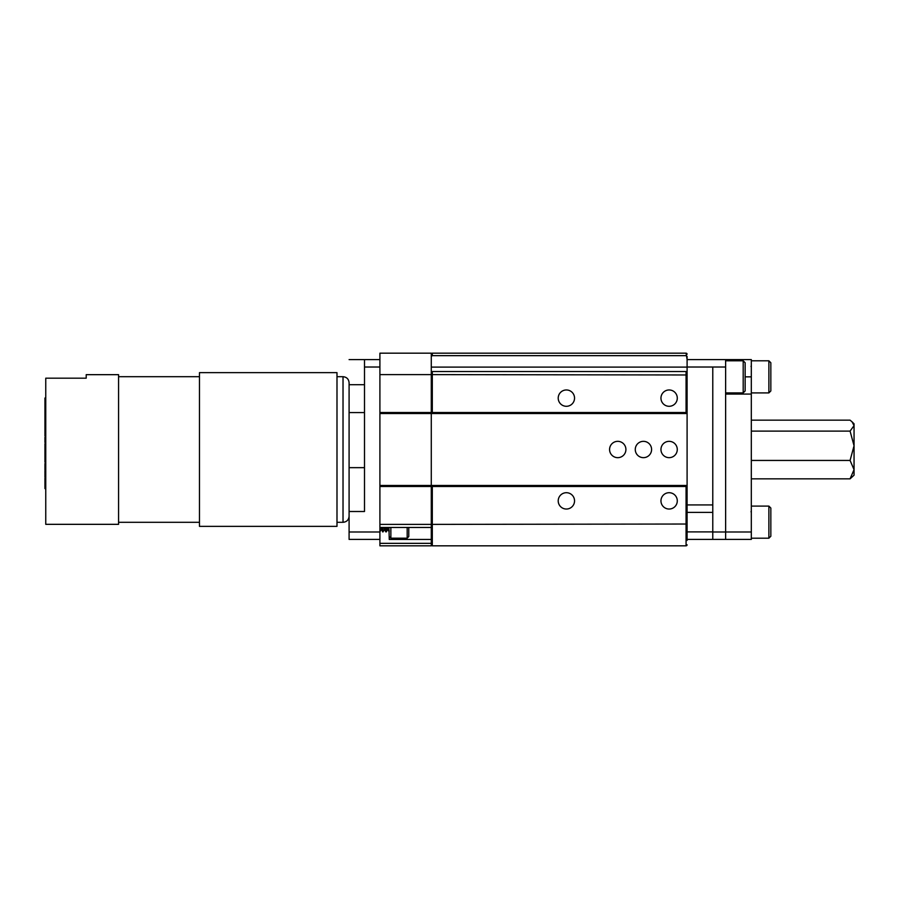 <?xml version="1.0" encoding="UTF-8"?>
<svg xmlns="http://www.w3.org/2000/svg" width="899" height="899" viewBox="0 0 899 899"><rect width="100%" height="100%" fill="white"/><g stroke="black" fill="none" stroke-linecap="round" stroke-linejoin="round"><path stroke-width="1.35" d="M850.072 478.841L854.05 469.649L854.05 475.189L850.072 478.841L751.317 478.841M850.072 460.445L854.05 445.769L854.05 469.649L850.072 460.445L751.317 460.445M852.185 421.946L854.05 423.811L854.05 445.769L850.072 431.104L854.05 425.632L852.095 421.867L850.072 420.159L751.317 420.159M850.072 431.104L751.317 431.104M687.094 539.4L687.094 540.423L687.094 539.4L751.317 539.4L751.317 531.983L712.783 531.983L712.783 367.017L725.628 367.017L725.628 359.6L687.094 359.6L686.072 353.183L432.307 353.183A1.023 1.023 0 0 0 431.284 354.206L432.307 353.183L432.307 355.656L686.072 355.656M751.317 531.983L751.317 394.065L725.628 394.065L725.628 531.983L725.628 367.017M712.783 539.4L712.783 531.983M687.094 359.6L687.094 367.017L712.783 367.017L712.783 504.935L687.094 504.935M725.628 531.983L725.628 539.4L725.628 531.983M687.094 356.386L687.094 358.577M431.284 372.276L432.307 371.545L686.072 371.545L687.094 372.276L687.094 413.54L431.284 413.54L431.284 412.517L431.284 485.46L431.284 413.54L379.906 413.54L379.906 524.387L431.284 524.387L431.284 545.817L379.906 545.817L379.906 543.344L431.284 543.344L431.284 527.455L379.906 527.455L379.906 539.4L349.093 539.4L349.093 467.66L364.5 467.66M379.906 485.46L431.284 485.46L431.284 486.483L431.284 485.46L687.094 485.46L687.094 413.54M687.094 485.46L687.094 540.423M609.578 449.5A8.17 8.17 0 0 0 621.838 456.568A8.17 8.17 0 0 0 621.838 442.432A8.17 8.17 0 0 0 609.578 449.5M660.956 398.133A8.17 8.17 0 0 0 673.205 405.202A8.17 8.17 0 0 0 673.205 391.054A8.17 8.17 0 0 0 660.956 398.133M558.212 398.133A8.17 8.17 0 0 0 570.46 405.202A8.17 8.17 0 0 0 570.46 391.054A8.17 8.17 0 0 0 558.212 398.133M432.307 371.545L432.307 374.613L687.094 374.973M431.284 374.973L432.307 374.613L432.307 412.517L686.072 412.517L686.072 371.545M431.284 524.027L432.307 524.387L432.307 545.817L431.284 544.794A1.023 1.023 0 0 0 432.307 545.817L686.072 545.817A1.023 1.023 0 0 0 687.094 544.794L686.072 545.817L686.072 486.483L687.094 486.483L687.094 412.517L686.072 412.517M660.956 500.867A8.17 8.17 0 0 0 673.205 507.946A8.17 8.17 0 0 0 673.205 493.798A8.17 8.17 0 0 0 660.956 500.867M558.212 500.867A8.17 8.17 0 0 0 570.46 507.946A8.17 8.17 0 0 0 570.46 493.798A8.17 8.17 0 0 0 558.212 500.867M379.906 374.613L431.284 374.613L431.284 353.183L379.906 353.183L379.906 486.483L686.072 486.483M432.307 486.483L432.307 524.387L687.094 524.027M432.307 355.656L431.284 356.386M687.094 354.206A1.023 1.023 0 0 0 686.072 353.183L687.094 354.206M432.307 412.517L431.284 412.517L431.284 374.613M635.267 449.5A8.17 8.17 0 0 0 647.516 456.568A8.17 8.17 0 0 0 647.516 442.432A8.17 8.17 0 0 0 635.267 449.5M660.956 449.5A8.17 8.17 0 0 0 673.205 456.568A8.17 8.17 0 0 0 673.205 442.432A8.17 8.17 0 0 0 660.956 449.5M364.5 412.574L349.093 412.574L349.093 384.693L364.5 384.693M379.906 531.983L349.093 531.983M364.5 539.4L349.093 539.4M364.5 359.6L364.5 367.017L379.906 367.017L379.906 359.6L349.093 359.6M364.5 367.017L364.5 511.509L349.093 511.509L349.093 412.574M687.094 367.017L687.094 372.276M336.99 522.308L343.025 522.308L343.025 376.692C346.711 377.052 348.733 379.075 349.093 382.76L349.093 384.693M86.203 374.669L118.567 374.669L118.567 524.331L45.759 524.331L45.759 378.187L86.203 378.187L86.203 374.669L86.203 378.187M336.99 395.155L336.99 372.647L199.466 372.647L199.466 526.353L336.99 526.353L336.99 395.155M45.759 399.077L44.95 399.077L44.95 398.021L45.759 398.021M44.95 399.077L44.95 404.381L45.759 404.381M44.95 404.381L44.95 409.247L45.759 409.247M44.95 409.247L44.95 413.888L45.759 413.888M44.95 409.169L45.759 409.169M44.95 404.46L45.759 404.46M44.95 413.888L44.95 416.675L45.759 416.675M44.95 416.091L45.759 416.091M44.95 416.675L45.759 416.99M44.95 416.99L44.95 421.856L45.759 421.856M44.95 421.856L44.95 426.137L45.759 426.137M44.95 421.788L45.759 421.788M44.95 417.069L45.759 417.069M44.95 426.137L44.95 430.542L45.759 430.542M44.95 430.025L45.759 430.025M44.95 428.34L45.759 428.34M44.95 426.654L45.759 426.654M44.95 430.542L44.95 433.621L45.759 433.621M44.95 433.621L44.95 436.015L45.759 436.015M44.95 433.071L45.759 433.071M44.95 437.251L45.759 437.363M44.95 437.363L44.95 441.049L45.759 441.049M44.95 441.049L44.95 442.465L45.759 442.465M44.95 443.713L45.759 443.814M44.95 443.814L44.95 447.5L45.759 447.5M44.95 447.5L44.95 451.163L45.759 451.118M44.95 450.332L45.759 450.332M44.95 449.242L45.759 449.242M45.759 451.163L44.95 451.163L44.95 453.051L45.759 453.051M44.95 453.051L44.95 462.019M44.95 452.545L45.759 452.545M44.95 462.142L45.759 462.142M44.95 457.703L45.759 457.703M44.95 454.523L45.759 454.523M45.759 464.255L44.95 464.255L44.95 470.065L45.759 470.065M45.759 463.446L44.95 463.446L45.759 463.491M45.759 473.144L44.95 473.144L44.95 470.806L45.759 470.806M44.95 473.548L44.95 477.223L45.759 477.223M44.95 473.144L45.759 473.739M44.95 470.065L45.759 470.716M45.759 478.111L44.95 478.111L44.95 487.899L45.759 487.899M44.95 482.46L45.759 482.46M44.95 484.505L45.759 484.505M44.95 483.965L45.759 483.965M44.95 483.168L45.759 483.168M725.628 359.6L751.317 359.6L751.317 394.065M743.192 360.802L745.147 362.747L745.147 390.953L743.192 392.908L743.192 360.802L725.628 360.802M379.906 539.4L379.906 543.344M379.906 527.455L379.906 524.387M431.284 412.517L379.906 412.517L379.906 413.54M431.284 486.483L431.284 524.387M431.284 539.456L389.256 539.456L388.952 527.455M379.906 531.792L380.344 527.455M382.536 527.455L383.041 531.905L384.446 529.253M385.75 527.455L386.255 531.905L386.761 527.455M382.131 527.455L382.839 531.185M385.345 527.455L385.851 531.905L386.356 527.455M388.559 527.455L389.256 531.185M380.625 527.455L381.232 529.253M383.839 527.455L384.311 529.769M387.042 527.455L387.458 529.826L387.862 527.455M381.03 527.455L382.592 531.86M384.233 527.455L384.648 529.826M387.447 527.455L389.009 531.86M408.775 527.455L408.775 536.568L407.18 538.175L407.18 527.455M390.863 527.455L390.863 538.175L407.18 538.175M770.836 522.15L770.836 536.254L768.881 538.198L768.881 506.092L770.836 508.047L770.836 522.15M770.836 376.85L770.836 390.953L768.881 392.908L768.881 360.802L770.836 362.747L770.836 376.85M44.95 455.681L45.759 455.681M44.95 467.929L45.759 467.929M44.95 480.549L45.759 480.549M745.147 376.85L751.317 376.85M380.906 530.095L381.558 530.095M384.12 530.095L384.772 530.095M387.334 530.095L387.986 530.095M336.99 376.692L343.025 376.692M118.567 522.308L199.466 522.308M118.567 376.692L199.466 376.692M45.759 488.64L44.95 488.64M343.025 522.308C346.711 521.948 348.733 519.925 349.093 516.24M431.284 367.095L687.094 367.095M725.628 392.908L743.192 392.908M381.097 529.769L379.884 531.871M387.514 529.769L386.3 531.871M385.806 531.86L384.581 529.769M389.256 536.568L390.863 538.175M751.317 538.198L768.881 538.198M751.317 506.092L768.881 506.092M687.094 531.905L712.783 531.905M687.094 512.385L712.783 512.385M751.013 511.823L751.317 510.947M751.317 392.908L768.881 392.908M751.317 360.802L768.881 360.802M751.013 366.522L751.317 365.657"/></g></svg>
